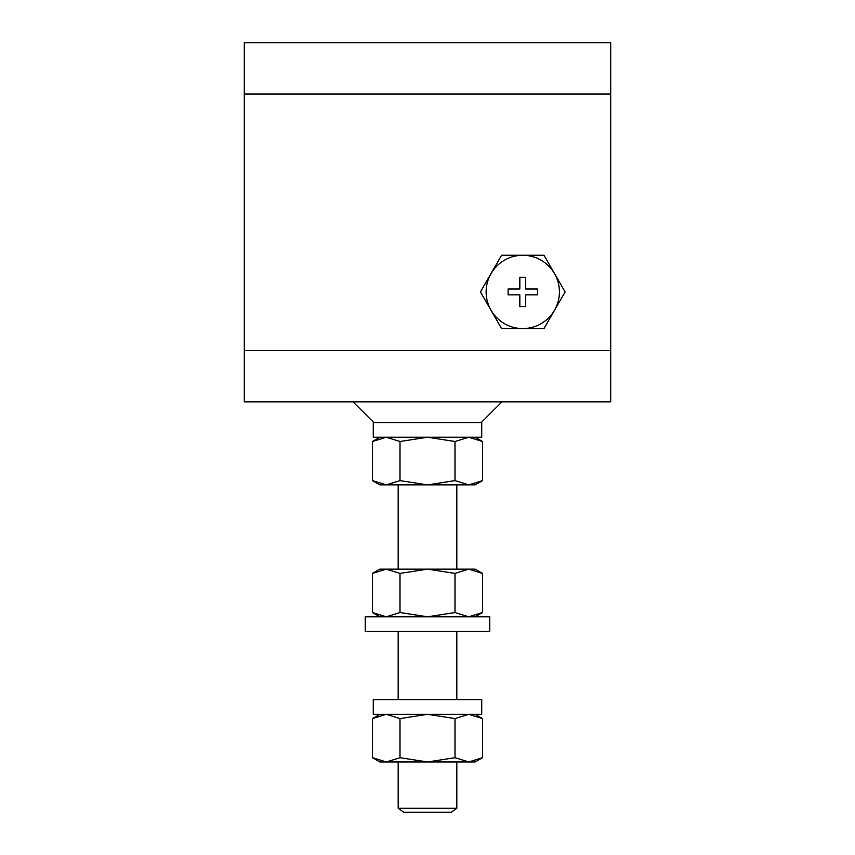 <?xml version="1.0" encoding="UTF-8"?>
<svg xmlns="http://www.w3.org/2000/svg" width="855" height="855" viewBox="0 0 855 855"><rect width="100%" height="100%" fill="white"/><g stroke="black" fill="none" stroke-linecap="round" stroke-linejoin="round"><path stroke-width="1.28" d="M456.816 808.274L451.194 812.25L403.806 812.25L398.184 808.274L456.816 808.274L456.816 761.955M456.816 699.668L456.816 631.45M456.816 569.152L456.816 484.871M398.184 808.274L398.184 761.955M398.184 699.668L398.184 631.45M398.184 569.152L398.184 484.871M489.797 631.45L365.203 631.45L365.203 616.797L489.797 616.797L489.797 631.45M373.272 437.236L481.728 437.236L481.728 422.573L373.272 422.573L373.272 437.236M379.866 761.955L372.491 757.701L386.246 761.955L379.866 761.955M475.134 714.32L482.509 718.574L468.754 714.32L454.999 718.574L427.5 714.32L400.001 718.574L386.246 714.32L372.491 718.574L372.491 757.701L386.246 761.955L427.5 761.955L400.001 757.701L386.246 761.955M454.999 757.701L468.754 761.955L482.509 757.701L475.134 761.955L427.5 761.955L454.999 757.701L454.999 718.574M400.001 757.701L400.001 718.574M482.509 757.701L482.509 718.574M379.866 616.797L372.491 612.533L386.246 616.797L372.491 612.533L372.491 573.406L386.246 569.152L379.866 569.152L372.491 573.406M475.134 569.152L482.509 573.406L468.754 569.152L454.999 573.406L427.5 569.152L400.001 573.406L386.246 569.152L475.134 569.152M475.134 616.797L482.509 612.533L468.754 616.797L454.999 612.533L427.5 616.797L400.001 612.533L386.246 616.797M400.001 612.533L400.001 573.406M454.999 612.533L454.999 573.406M482.509 612.533L482.509 573.406M427.5 714.32L373.272 714.32L373.272 699.668L481.728 699.668L481.728 714.32L427.5 714.32M481.205 422.573L501.938 401.85M373.795 422.573L353.062 401.85M244.284 94.05L244.284 42.75L610.716 42.75L610.716 350.55L244.284 350.55L244.284 94.05L610.716 94.05M610.716 350.55L610.716 401.85L244.284 401.85L244.284 350.55M559.416 291.918A36.647 36.647 0 0 1 522.768 328.566A36.647 36.647 0 0 1 486.132 291.918A36.647 36.647 0 0 1 522.768 255.282A36.647 36.647 0 0 1 559.416 291.918M501.596 328.598L480.414 291.918L501.596 255.239L543.951 255.239L565.123 291.918L543.951 328.598L501.596 328.598M519.84 277.266L525.707 277.266L525.707 288.99L537.432 288.99L537.432 294.857L525.707 294.857L525.707 306.582L519.84 306.582L519.84 294.857L508.116 294.857L508.116 288.99L519.84 288.99L519.84 277.266M379.866 484.871L372.491 480.617L386.246 484.871L379.866 484.871M475.134 437.236L482.509 441.49L468.754 437.236L454.999 441.49L427.5 437.236L400.001 441.49L386.246 437.236L372.491 441.49L372.491 480.617L386.246 484.871L427.5 484.871L400.001 480.617L386.246 484.871M454.999 480.617L468.754 484.871L482.509 480.617L475.134 484.871L427.5 484.871L454.999 480.617L454.999 441.49M400.001 480.617L400.001 441.49M482.509 480.617L482.509 441.49M379.866 714.32L372.491 718.574M379.866 437.236L372.491 441.49"/></g></svg>
